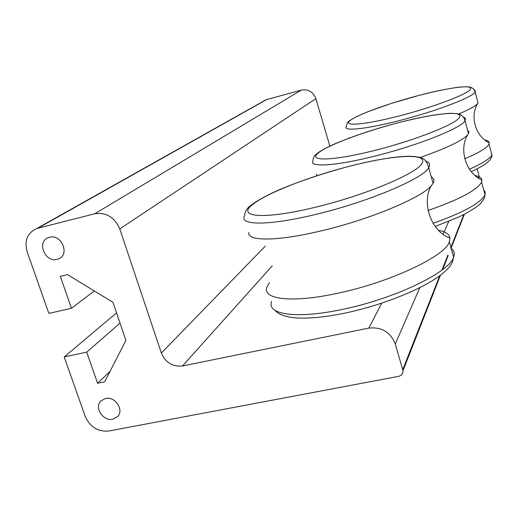 <?xml version="1.0" encoding="UTF-8"?>
<svg xmlns="http://www.w3.org/2000/svg" width="518" height="518" viewBox="0 0 518 518"><rect width="100%" height="100%" fill="white"/><g stroke="black" fill="none" stroke-linecap="round" stroke-linejoin="round"><path stroke-width="0.78" d="M269.425 282.686L267.061 286.81C261.577 299.262 291.252 303.38 337.341 293.324C389.873 282.439 445.344 256.086 449.346 241.861L449.974 238.047C449.378 234.24 445.545 231.643 438.468 230.264M248.86 232.485C246.769 241.168 275.68 241.576 318.745 231.442C368.149 220.202 422.196 197.656 431.468 185.476L433.074 183.255C434.608 180.419 433.993 178.25 431.235 176.761M464.756 158.735C479.221 152.655 487.315 147.753 489.024 144.03L489.238 142.8C489.063 141.453 487.593 140.514 484.829 139.989M458.715 113.954C469.023 109.654 475.304 106.222 477.57 103.645L478.069 102.953L477.499 100.822M478.069 102.953L475.148 92.01L475.414 90.883L474.21 89.86M349.151 137.743L349.132 138.066M467.709 130.167L468.997 132.103L467.676 134.829C462.043 140.799 446.276 148.329 420.363 157.414M475.012 175.498C479.338 176.334 481.649 177.849 481.954 180.037L481.598 182.103C477.292 190.074 459.44 199.534 428.036 210.483M316.815 175.719L316.453 174.184M105.542 398.446C114.964 396.056 124.242 409.803 117.735 416.453L112.782 419.25C103.134 421.626 93.92 407.342 100.965 400.88L105.542 398.446M49.482 237.296C61.364 233.709 70.202 254.338 58.748 258.773L57.142 259.317C44.956 262.891 36.383 241.485 48.504 237.594L49.482 237.296M329.856 146.095L315.889 98.627C313.144 91.809 308.281 88.966 301.314 90.113L266.64 99.579L262.665 101.638M64.206 356.928L86.72 352.13L97.565 383.249L104.681 381.805L125.906 340.397L112.937 302.318L67.495 274.624L60.315 276.327L71.452 308.294L48.867 313.422L27.137 251.8C24.126 240.54 27.383 232.763 36.888 228.477L94.697 213.792C106.255 212.173 114.614 217.217 119.775 228.924L161.363 353.036C165.585 362.639 172.643 366.951 182.537 365.973L368.79 328.108C381.624 326.793 390.455 332.09 395.286 343.991L402.991 370.687C403.03 373.679 401.547 375.569 398.562 376.359L108.871 431.008C97.934 431.921 90.028 427.02 85.153 416.31L64.206 356.928L116.537 312.885M478.794 178.309L479.053 175.913L477.143 168.829M71.452 308.294L94.315 290.967M86.72 352.13L120.027 323.135M97.565 383.249L110.056 371.322M433.048 183.294L428.69 167.625C427.331 163.092 425.666 160.263 423.705 159.143C414.361 153.14 386.26 157.349 353.088 165.313C325.608 172.358 296.866 182.103 277.272 190.643C258.45 199.184 250.356 205.342 248.083 207.796C245.765 210.289 244.671 212.879 244.8 215.572C238.332 225.298 267.32 226.036 313.766 214.879C366.66 202.59 423.672 178.529 428.69 167.625L428.71 167.592C430.555 164.446 429.454 162.238 425.407 160.962M313.481 207.699C263.558 219.671 237.153 217.126 251.832 205.128C265.792 193.272 311.318 175.725 353.017 165.378C394.742 154.83 429.034 152.875 421.82 163.558C416.802 173.659 363.131 196.057 313.481 207.699M451.178 248.316C454.092 250.57 454.901 253.49 453.613 257.077L453.6 257.129C449.799 272.034 394.645 298.841 342.184 309.447C296.173 319.276 266.356 314.478 271.646 301.47M399.631 120.526C436.065 111.26 472.986 97.112 475.148 92.01C474.119 89.523 473.057 88.183 471.963 87.989C471.16 87.665 470.849 86.007 458.106 87.277C447.332 88.746 434.032 91.518 418.201 95.597C448.459 87.574 474.015 84.117 470.383 89.245C468.214 93.978 433.43 107.194 399.184 115.948C364.789 124.87 342.722 126.586 349.993 120.675C356.772 114.879 387.917 103.561 418.181 95.616L391.589 103.328L368.292 111.519L356.021 116.88L349.456 120.733L347.41 122.585L346.289 126.547C342.709 131.514 366.148 129.215 399.631 120.526M491.129 151.884L491.893 154.785C490.332 158.502 482.847 163.299 469.431 169.179M468.525 133.657L465.034 120.726C464.406 118.46 463.345 116.809 461.862 115.786C461.149 115.41 461.324 113.338 449.268 113.332C436.557 114.271 419.871 117.327 399.203 122.488C374.585 129.001 350.375 137.089 332.886 144.69C326.683 147.611 321.969 150.129 318.758 152.247L315.935 154.422C313.817 156.378 312.878 158.482 313.105 160.716C308.333 167.534 334.783 166.194 374.19 156.261C417.301 145.675 461.81 127.927 465.034 120.726L465.119 120.584C466.038 118.933 465.397 117.754 463.202 117.042M373.75 150.667C332.802 160.968 308.093 161.435 317.845 153.328C327.007 145.351 363.94 131.559 399.164 122.52C434.408 113.345 464.102 110.217 459.466 117.308C456.591 123.912 414.497 140.592 373.75 150.667M483.864 190.041L485.236 192.081L485.016 194.768C480.944 202.926 463.623 212.451 433.054 223.329M38.008 228.147L266.64 99.579M301.314 90.113L94.697 213.792M119.775 228.924L315.889 98.627M395.286 343.991L419.839 287.645M443.104 234.24L448.724 221.348M381.714 303.185L368.79 328.108M479.053 175.913L478.25 177.959M463.882 214.446L450.686 247.954M447.824 255.219L441.99 270.04M439.756 275.705L402.784 369.587M265.274 246.16L161.363 353.036M182.537 365.973L272.267 265.812M449.974 238.047C431.041 231.578 421.069 202.266 431.468 185.476M344.794 313.157C381.572 305.465 421.276 289.685 440.371 275.246C450.44 267.236 452.402 263.96 453.6 257.129L449.346 241.861M344.438 313.228C322.999 317.54 305.808 319.01 292.864 317.625C279.571 315.812 276.042 311.616 275.168 310.424M489.238 142.8C475.641 136.525 469.696 116.595 477.57 103.645M471.283 171.652C485.224 165.048 487.25 162.71 489.97 159.952C491.576 157.621 492.217 155.899 491.893 154.785L489.024 144.03M467.676 134.829C458.605 149.579 466.045 173.368 481.954 180.037M481.598 182.103L485.016 194.768L484.485 197.876C481.552 202.525 479.435 205.096 478.14 205.568C477.143 206.688 466.66 213.487 458.165 217.236L435.185 226.463M36.888 228.477L265.948 99.793M479.163 176.56L478.541 178.147M464.406 214.174L451.048 248.219M448.174 255.542L442.696 269.496M440.468 275.175L402.991 370.687"/></g></svg>

